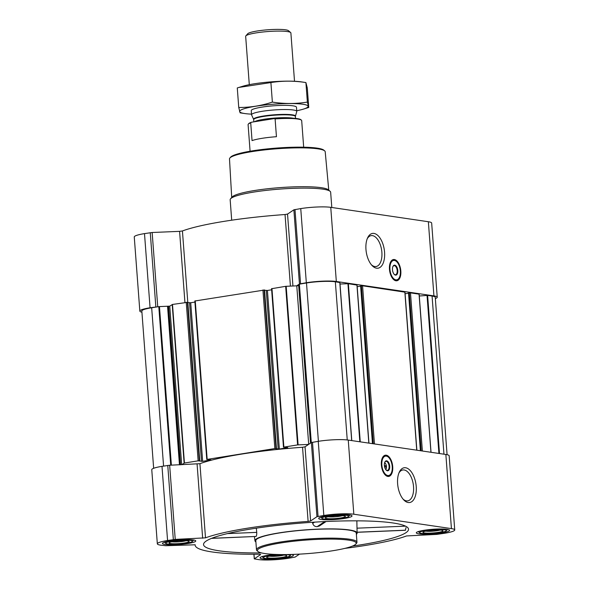 <?xml version="1.0" encoding="UTF-8"?>
<svg xmlns="http://www.w3.org/2000/svg" width="589" height="589" viewBox="0 0 589 589"><rect width="100%" height="100%" fill="white"/><g stroke="black" fill="none" stroke-linecap="round" stroke-linejoin="round"><path stroke-width="0.88" d="M367.249 238.729A15.645 8.077 -99.1 0 1 371.136 235.629A15.645 8.077 -99.1 0 1 381.584 249.802A15.645 8.077 -99.1 0 1 376.084 266.522A15.645 8.077 -99.1 0 1 374.773 266.53A15.645 8.077 -99.1 0 1 371.423 264.8M261.582 552.931A102.78 14.129 -4.3 0 1 203.536 544.42A102.78 14.129 -4.3 0 1 251.731 528.878A102.78 14.129 -4.3 0 1 354.725 520.831A102.78 14.129 -4.3 0 1 408.508 529.01A102.78 14.129 -4.3 0 1 352.391 546.106M357.103 532.301L405.365 530.277L406.005 527.611M312.516 522.274L312.693 523.415C313.414 525.609 314.909 526.691 317.176 526.654L319.407 525.992L326.063 521.515M255.891 541.932A51.221 7.039 -4.3 0 1 254.963 540.783A51.221 7.039 -4.3 0 1 278.972 532.898A51.221 7.039 -4.3 0 1 330.738 528.885A51.221 7.039 -4.3 0 1 357.118 533.097A51.221 7.039 -4.3 0 1 356.374 534.378M211.495 538.39L255.994 536.454C256.561 536.034 256.804 534.672 256.738 532.375L256.325 528.164M441.794 532.883A16.713 2.297 175.7 0 0 449.628 530.328A16.713 2.297 175.7 0 0 432.797 529.29A16.713 2.297 175.7 0 0 416.305 532.831A16.713 2.297 175.7 0 0 424.964 534.186A16.713 2.297 175.7 0 0 441.794 532.883M275.122 554.418A16.713 2.297 175.7 0 0 260.051 557.849A16.713 2.297 175.7 0 0 268.709 559.204A16.713 2.297 175.7 0 0 285.547 557.893A16.713 2.297 175.7 0 0 293.381 555.339A16.713 2.297 175.7 0 0 291.599 554.463M187.935 543.5A16.713 2.297 175.7 0 0 195.769 540.945A16.713 2.297 175.7 0 0 178.938 539.907A16.713 2.297 175.7 0 0 162.446 543.448A16.713 2.297 175.7 0 0 171.105 544.81A16.713 2.297 175.7 0 0 187.935 543.5M344.19 518.482A16.713 2.297 175.7 0 0 352.023 515.927A16.713 2.297 175.7 0 0 335.185 514.889A16.713 2.297 175.7 0 0 318.693 518.438A16.713 2.297 175.7 0 0 327.351 519.793A16.713 2.297 175.7 0 0 344.19 518.482M299.507 554.131L295.126 557.076L288.249 558.298A21.83 3.004 -4.3 0 1 258.247 559.55L254.271 558.865L260.669 554.521L259.278 554.234A111.181 15.285 -4.3 0 1 195.173 545.223A111.181 15.285 -4.3 0 1 195.18 544.781L165.803 545.723L160.642 545.156A21.83 3.004 -4.3 0 1 157.337 543.838L151.763 469.683A21.83 3.004 -4.3 0 1 161.997 466.348L169.654 465.236L199.929 463.69A111.181 15.285 -4.3 0 1 302.54 447.265L305.036 446.808L310.609 520.963L316.948 516.7L323.825 515.478A21.83 3.004 -4.3 0 1 353.827 514.226L451.432 528.62A21.83 3.004 -4.3 0 1 454.737 529.938A21.83 3.004 -4.3 0 1 444.504 533.281L436.847 534.385L406.572 535.938A111.181 15.285 -4.3 0 1 344.918 548.374M310.609 520.963L308.113 521.412A111.181 15.285 -4.3 0 0 205.502 537.845L175.235 539.391L167.57 540.496A21.83 3.004 -4.3 0 0 157.337 543.838M141.92 312.199A21.83 3.004 -4.3 0 1 139.836 311.095L134.263 236.947A21.83 3.004 -4.3 0 1 144.496 233.612L152.153 232.5L179.586 231.352L184.931 302.452M271.684 288.698L285.672 286.32L296.665 285.834L299.448 283.964L306.324 282.742A21.83 3.004 -4.3 0 1 336.326 281.49L433.931 295.884A21.83 3.004 -4.3 0 1 437.237 297.202L431.663 223.054A21.83 3.004 -4.3 0 0 428.358 221.736L330.753 207.335A21.83 3.004 -4.3 0 0 300.751 208.594L293.874 209.817L287.535 214.072L285.039 214.529A111.181 15.285 -4.3 0 0 182.428 230.954L179.586 231.352M305.036 446.808L311.367 442.553L318.251 441.33A21.83 3.004 -4.3 0 1 348.254 440.079L445.858 454.472A21.83 3.004 -4.3 0 1 449.164 455.79L454.737 529.938M181.707 464.736L184.431 463.028L198.147 460.834L202.638 461.342L211.061 459.928L207.166 459.391L274.857 448.553L279.341 449.061L287.763 447.647L283.876 447.11L297.592 444.909L308.584 444.423M153.655 468.284L141.831 310.985A20.99 2.886 -4.3 0 1 151.667 307.775L158.787 306.633L169.779 306.147L172.503 304.439L187.781 302.304M187.847 302.547L190.711 302.753L194.937 302.076M194.974 300.979L264.483 290.024M264.557 290.267L267.421 290.473L271.639 289.795M420.436 450.725L408.53 293.064L410.481 292.866L419.154 294.169L431.03 452.286L419.154 294.169M372.52 443.657L360.615 285.996L362.566 285.798L404.857 292.151M340.015 284.023L348.364 283.699L356.941 285.083M299.087 284.207L306.501 282.985A20.99 2.886 -4.3 0 1 335.347 281.785L339.824 282.529M139.836 311.095A21.83 3.004 -4.3 0 1 150.07 307.76L159.288 306.589M395.941 280.769A10.749 5.544 -99.1 0 1 389.55 270.167A10.749 5.544 -99.1 0 1 393.445 259.535A10.749 5.544 -99.1 0 1 400.623 269.276A10.749 5.544 -99.1 0 1 396.846 280.762A10.749 5.544 -99.1 0 1 395.941 280.769M376.57 268.194A17.596 9.078 -99.1 0 1 372.079 265.543A17.596 9.078 -99.1 0 1 367.639 237.809A17.596 9.078 -99.1 0 1 383.299 245.245A17.596 9.078 -99.1 0 1 376.57 268.194M437.237 297.202A21.83 3.004 -4.3 0 1 435.345 298.601M419.294 296.002L427.621 295.391L432.068 296.046A20.99 2.886 -4.3 0 1 435.249 297.312L447.08 454.693M357.184 286.696L360.63 286.151M405.107 293.764L408.545 293.212M159.31 306.589L169.779 306.147M296.665 285.834L299.168 285.569M299.065 284.229L310.992 442.81L299.079 284.207M387.842 476.427A10.749 5.544 -99.1 0 1 381.444 465.833A10.749 5.544 -99.1 0 1 385.339 455.194A10.749 5.544 -99.1 0 1 392.517 464.935A10.749 5.544 -99.1 0 1 388.74 476.42A10.749 5.544 -99.1 0 1 387.842 476.427M408.229 502.527A17.596 9.078 -99.1 0 1 403.737 499.877A17.596 9.078 -99.1 0 1 399.298 472.142A17.596 9.078 -99.1 0 1 414.958 479.579A17.596 9.078 -99.1 0 1 408.229 502.527M256.48 549.787L255.795 540.665A50.382 6.928 -4.3 0 1 279.414 532.964A50.382 6.928 -4.3 0 1 330.171 529.018A50.382 6.928 -4.3 0 1 356.279 533.111L356.963 542.233A50.382 6.928 175.7 0 0 306.206 539.104A50.382 6.928 175.7 0 0 256.48 549.787A50.382 6.928 175.7 0 0 257.04 550.715L257.93 551.466A49.542 6.81 175.7 0 0 332.962 550.7A49.542 6.81 175.7 0 0 355.785 544.103A49.542 6.81 175.7 0 0 306.273 540.054A49.542 6.81 175.7 0 0 257.93 551.466M324.723 521.582L317.176 526.654M314.585 522.141L312.693 523.415M256.738 532.375L227.413 533.597M255.994 536.454L211.709 538.302M405.556 530.196L357.103 532.22M405.541 526.146L357.008 528.178M328.772 190.181L325.202 151.734A47.989 6.597 175.7 0 0 324.672 150.872L323.781 150.121A47.149 6.479 175.7 0 0 276.801 148.06A47.149 6.479 175.7 0 0 230.66 157.123L229.894 157.999A47.989 6.597 175.7 0 0 229.496 158.934L231.713 197.484M324.672 150.872A47.989 6.597 175.7 0 0 276.852 148.774A47.989 6.597 175.7 0 0 229.894 157.999M331.798 207.49L330.65 192.213A50.382 6.928 175.7 0 0 330.09 191.292L328.279 189.768A48.673 6.693 175.7 0 0 279.775 187.633A48.673 6.693 175.7 0 0 232.14 196.991L230.579 198.773A50.382 6.928 175.7 0 0 230.166 199.774L231.698 220.19M330.09 191.292A50.382 6.928 175.7 0 0 279.885 189.091A50.382 6.928 175.7 0 0 230.579 198.773M393.025 259.639A10.749 5.544 -99.1 0 1 396.264 261.317M398.967 278.192A10.749 5.544 -99.1 0 1 396.412 280.798M392.87 266.64A4.587 2.363 -99.1 0 1 394.034 265.683A4.587 2.363 -99.1 0 1 397.096 269.836A4.587 2.363 -99.1 0 1 395.484 274.739A4.587 2.363 -99.1 0 1 395.101 274.739A4.587 2.363 -99.1 0 1 394.078 274.194M395.521 275.129A5.036 2.599 -99.1 0 1 394.232 274.371A5.036 2.599 -99.1 0 1 392.959 266.427A5.036 2.599 -99.1 0 1 397.442 268.555A5.036 2.599 -99.1 0 1 395.521 275.129M395.874 279.856A9.822 5.073 -99.1 0 1 389.903 268.444A9.822 5.073 -99.1 0 1 395.425 260.772A9.822 5.073 -99.1 0 1 400.152 269.35A9.822 5.073 -99.1 0 1 398.341 278.965A9.822 5.073 -99.1 0 1 395.874 279.856M398.193 279.105A10.079 5.198 -99.1 0 1 398.054 279.252A10.079 5.198 -99.1 0 1 396.368 280.158A10.079 5.198 -99.1 0 1 395.521 280.165A10.079 5.198 -99.1 0 1 390.654 274.805M389.425 267.126A10.079 5.198 -99.1 0 1 393.18 260.257A10.079 5.198 -99.1 0 1 395.064 260.596A10.079 5.198 -99.1 0 1 395.248 260.691M355.785 544.103L356.551 543.227A50.382 6.928 175.7 0 0 356.963 542.233M398.908 473.063A15.645 8.077 -99.1 0 1 402.795 469.963A15.645 8.077 -99.1 0 1 413.242 484.136A15.645 8.077 -99.1 0 1 407.743 500.856A15.645 8.077 -99.1 0 1 406.432 500.864A15.645 8.077 -99.1 0 1 403.082 499.133M384.919 455.297A10.749 5.544 -99.1 0 1 388.158 456.976M390.86 473.858A10.749 5.544 -99.1 0 1 388.306 476.457M384.632 462.667A3.748 1.929 -99.1 0 1 385.162 463.087A3.748 1.929 -99.1 0 1 386.104 468.984A3.748 1.929 -99.1 0 1 385.736 469.543M384.853 466.93L384.786 466.046L386.207 465.818L386.31 467.143L384.602 466.893M386.207 465.818L384.389 465.553M384.764 462.299A4.587 2.363 -99.1 0 1 385.935 461.342A4.587 2.363 -99.1 0 1 388.99 465.494A4.587 2.363 -99.1 0 1 387.378 470.397A4.587 2.363 -99.1 0 1 386.995 470.397A4.587 2.363 -99.1 0 1 385.979 469.86M387.415 470.788A5.036 2.599 -99.1 0 1 386.126 470.029A5.036 2.599 -99.1 0 1 384.86 462.085A5.036 2.599 -99.1 0 1 389.344 464.213A5.036 2.599 -99.1 0 1 387.415 470.788M387.768 475.514A9.822 5.073 -99.1 0 1 381.805 464.11A9.822 5.073 -99.1 0 1 387.326 456.438A9.822 5.073 -99.1 0 1 392.046 465.008A9.822 5.073 -99.1 0 1 390.235 474.624A9.822 5.073 -99.1 0 1 387.768 475.514M390.095 474.763A10.079 5.198 -99.1 0 1 389.947 474.911A10.079 5.198 -99.1 0 1 388.261 475.816A10.079 5.198 -99.1 0 1 387.422 475.824A10.079 5.198 -99.1 0 1 382.548 470.464M381.319 462.792A10.079 5.198 -99.1 0 1 385.081 455.915A10.079 5.198 -99.1 0 1 386.966 456.254A10.079 5.198 -99.1 0 1 387.142 456.35M342.459 518.232A13.437 1.848 175.7 0 0 348.644 516.443A13.437 1.848 175.7 0 0 335.222 515.338A13.437 1.848 175.7 0 0 322.109 518.438A13.437 1.848 175.7 0 0 342.459 518.232M340.685 517.967A10.079 1.384 175.7 0 0 345.294 516.244A10.079 1.384 175.7 0 0 335.259 515.802A10.079 1.384 175.7 0 0 325.393 517.738A10.079 1.384 175.7 0 0 329.928 518.754A10.079 1.384 175.7 0 0 340.685 517.967M440.064 532.625A13.437 1.848 175.7 0 0 446.256 530.836A13.437 1.848 175.7 0 0 432.827 529.739A13.437 1.848 175.7 0 0 419.714 532.831A13.437 1.848 175.7 0 0 440.064 532.625M438.29 532.36A10.079 1.384 175.7 0 0 442.906 530.637A10.079 1.384 175.7 0 0 432.863 530.196A10.079 1.384 175.7 0 0 422.998 532.132A10.079 1.384 175.7 0 0 427.54 533.148A10.079 1.384 175.7 0 0 438.29 532.36M280.018 554.558A13.437 1.848 175.7 0 0 263.467 557.849A13.437 1.848 175.7 0 0 283.817 557.643A13.437 1.848 175.7 0 0 290.002 555.854A13.437 1.848 175.7 0 0 285.937 554.573M282.043 557.378A10.079 1.384 175.7 0 0 286.652 555.655A10.079 1.384 175.7 0 0 276.609 555.213A10.079 1.384 175.7 0 0 266.751 557.15A10.079 1.384 175.7 0 0 271.286 558.166A10.079 1.384 175.7 0 0 282.043 557.378M186.205 543.242A13.437 1.848 175.7 0 0 192.397 541.453A13.437 1.848 175.7 0 0 178.968 540.356A13.437 1.848 175.7 0 0 165.862 543.448A13.437 1.848 175.7 0 0 186.205 543.242M184.431 542.984A10.079 1.384 175.7 0 0 189.047 541.262A10.079 1.384 175.7 0 0 179.004 540.82A10.079 1.384 175.7 0 0 169.146 542.756A10.079 1.384 175.7 0 0 173.681 543.765A10.079 1.384 175.7 0 0 184.431 542.984M328.08 516.767A8.489 1.163 175.7 0 0 339.728 516.273A8.489 1.163 175.7 0 0 342.496 515.677M171.826 541.777A8.489 1.163 175.7 0 0 183.473 541.291A8.489 1.163 175.7 0 0 186.249 540.695M269.431 556.171A8.489 1.163 175.7 0 0 281.078 555.685A8.489 1.163 175.7 0 0 283.854 555.088M425.685 531.16A8.489 1.163 175.7 0 0 437.332 530.667A8.489 1.163 175.7 0 0 440.101 530.071M303.681 147.198L301.686 120.627A26.873 3.696 175.7 0 0 301.391 120.134L300.883 119.714A26.395 3.63 175.7 0 0 274.312 118.58L251.444 122.24A26.395 3.63 175.7 0 0 248.749 123.631L248.315 124.124A26.873 3.696 175.7 0 0 248.094 124.654L250.089 151.226M251.444 122.24L250.715 122.829A26.873 3.696 175.7 0 0 248.315 124.124M301.391 120.134A26.873 3.696 175.7 0 0 275.107 118.926L274.312 118.58M275.107 118.926L276.447 136.7A26.873 3.696 -4.3 0 0 252.048 140.609L250.715 122.829M294.515 81.275L290.885 32.932A22.677 3.114 175.7 0 0 290.627 32.52L288.448 30.672A20.615 2.835 175.7 0 0 267.907 29.774A20.615 2.835 175.7 0 0 247.733 33.735L245.849 35.885A22.677 3.114 175.7 0 0 245.665 36.334L249.302 84.676M290.627 32.52A22.677 3.114 175.7 0 0 268.039 31.526A22.677 3.114 175.7 0 0 245.849 35.885M296.76 111.535A22.677 3.114 175.7 0 0 296.782 111.373A22.677 3.114 175.7 0 0 273.937 109.966A22.677 3.114 175.7 0 0 251.562 114.774A22.677 3.114 175.7 0 0 251.606 114.929L253.623 119.368A20.983 2.886 175.7 0 1 274.297 114.781A20.983 2.886 175.7 0 1 295.428 116.232L296.76 111.535M307.377 102.088L305.905 82.556L301.288 81.871A34.346 4.719 175.7 0 0 301.222 81.856A34.346 4.719 175.7 0 0 242.69 86.274L238.972 87.415L270.903 82.563C282.433 80.708 294.095 80.708 305.905 82.556L307.281 87.93L308.754 107.463L307.377 102.088C295.847 103.944 284.178 103.951 272.368 102.096C261.442 105.725 250.237 107.515 238.744 107.478L240.128 112.852L244.744 113.544A34.346 4.719 175.7 0 0 251.51 114.141M238.744 107.478L237.279 87.952L238.972 87.415M296.731 110.739A34.346 4.719 175.7 0 0 303.342 109.142L308.754 107.463M270.903 82.563L272.368 102.096M296.215 106.786A22.677 3.114 175.7 0 0 293.035 105.836A22.677 3.114 175.7 0 0 269.04 106.204A22.677 3.114 175.7 0 0 251.437 110.158M303.342 109.142A34.346 4.719 175.7 0 0 302.908 104.253A34.346 4.719 175.7 0 0 255.766 106.219A34.346 4.719 175.7 0 0 244.744 113.544M297.592 444.909L285.672 286.32M283.876 447.11L271.949 288.522M274.857 448.553L262.93 289.965M207.166 459.391L195.246 300.802M198.147 460.834L186.227 302.245M184.431 463.028L172.503 304.439M170.714 465.192L158.787 306.633M163.573 466.09L151.667 307.775M430.949 452.271L419.059 294.125M422.372 451.005L410.481 292.866M416.74 450.18L404.849 292.034M374.457 443.944L362.566 285.798M368.824 443.112L356.934 284.966M360.254 441.846L348.364 283.699M351.685 440.579L339.794 282.44M347.245 439.946L335.347 281.785M253.992 554.256L254.33 558.777M144.496 233.612L150.07 307.76M150.261 232.684L155.835 306.84M152.153 232.5L157.734 306.655M182.428 230.954L199.7 460.841M285.039 214.529L290.421 286.099M287.535 214.072L292.939 285.989M293.874 209.817L299.448 283.964M294.986 209.515L300.559 283.67M300.751 208.594L306.324 282.742M330.753 207.335L336.326 281.49M428.358 221.736L433.931 295.884M311.301 442.604L299.381 284.126M318.406 441.308L306.501 282.985M439.512 453.537L427.621 295.391M443.959 454.193L432.068 296.046M171.384 465.17L159.457 306.582M179.468 464.831L167.57 306.582M180.138 464.802L168.24 306.53M180.543 464.787L168.638 306.464M181.677 464.736L169.757 306.17M184.129 463.109L172.209 304.52M199.303 460.782L187.376 302.194M201.482 461.386L189.562 302.805M202.638 461.342L190.711 302.753M276.005 448.501L264.086 289.913M276.403 448.56L264.483 289.972M278.192 449.105L266.265 290.524M279.341 449.061L267.421 290.473M298.1 444.864L286.173 286.276M308.695 444.349L296.775 285.834M310.513 443.127L298.675 285.65M310.896 442.869L299.072 285.584M359.835 441.787L347.944 283.692M372.638 443.672L360.777 285.945M373.286 443.767L361.418 285.842M420.553 450.74L408.692 293.013M421.209 450.835L409.333 292.91M438.915 453.449L427.032 295.391M161.997 466.348L167.57 540.496M167.762 465.42L173.335 539.576M169.654 465.236L175.235 539.391M197.087 464.095L202.66 538.243M199.929 463.69L205.502 537.845M302.54 447.265L308.113 521.412M311.367 442.553L316.948 516.7M312.487 442.251L318.06 516.406M318.251 441.33L323.825 515.478M348.254 440.079L353.827 514.226M445.858 454.472L451.432 528.62M392.48 259.867A10.58 5.463 -99.1 0 1 394.35 260.323M397.457 279.731A10.58 5.463 -99.1 0 1 395.823 280.747M384.381 455.533A10.58 5.463 -99.1 0 1 386.251 455.982M389.358 475.397A10.58 5.463 -99.1 0 1 387.724 476.405M295.428 116.232L295.398 116.512A20.909 2.871 175.7 0 0 274.334 115.216A20.909 2.871 175.7 0 0 253.697 119.648L253.623 119.368M293.101 118.205A20.909 2.871 175.7 0 0 272.066 118.271A20.909 2.871 175.7 0 0 254.492 121.746M357.118 533.097L356.846 520.838M254.963 540.783L254.426 536.594M199.752 460.863L187.825 302.275M206.776 459.516L194.849 300.927M276.455 448.582L264.535 289.994M283.478 447.235L271.558 288.647M351.788 440.594L339.897 282.477M368.95 443.127L357.059 285.017M372.469 443.65L360.615 285.996M416.865 450.195L404.974 292.085M420.384 450.718L408.53 293.064M253.925 554.256L254.271 558.865M195.128 544.707L195.173 545.223M393.18 260.257L391.641 260.507M396.368 280.158L394.829 280.408M385.162 463.087L384.669 462.564M386.104 468.984L385.802 469.632M385.081 455.915L383.542 456.166M388.261 475.816L386.73 476.067M348.644 516.443L349.918 514.992M322.109 518.438L320.637 517.194M446.256 530.836L447.53 529.386M419.714 532.831L418.242 531.587M290.002 555.854L291.216 554.47M263.467 557.849L261.987 556.605M192.397 541.453L193.671 540.003M165.862 543.448L164.383 542.204M251.245 110.607L251.562 114.774M296.466 107.205L296.782 111.373M253.697 119.648L253.859 121.849M295.398 116.512L295.538 118.396"/></g></svg>
